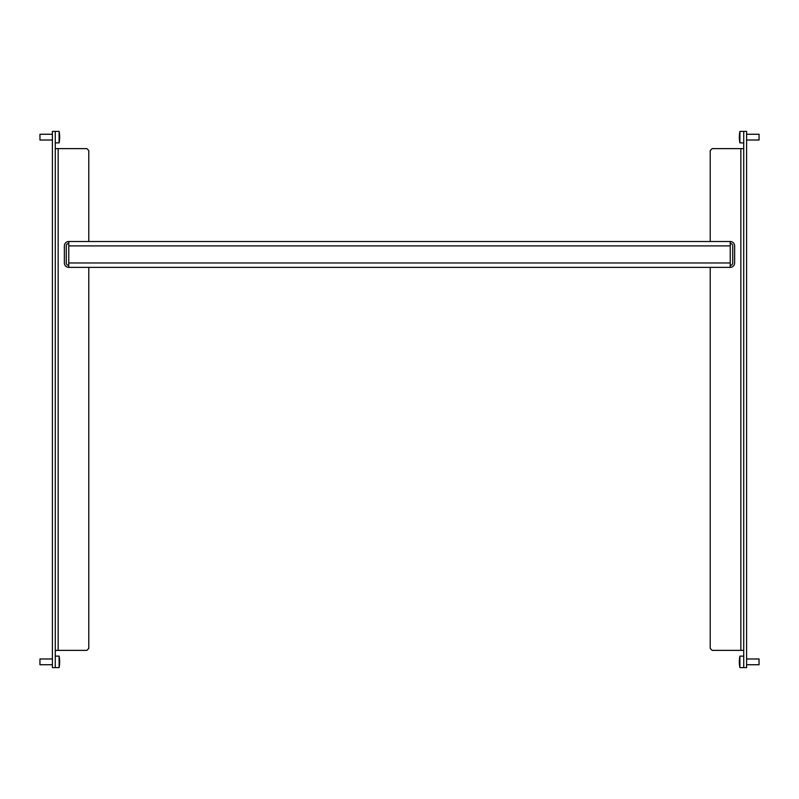 <?xml version="1.0" encoding="UTF-8"?>
<svg xmlns="http://www.w3.org/2000/svg" width="799" height="799" viewBox="0 0 799 799"><rect width="100%" height="100%" fill="white"/><g stroke="black" fill="none" stroke-linecap="round" stroke-linejoin="round"><path stroke-width="1.2" d="M68.774 267.365A4.404 4.404 0 0 1 64.369 262.961L64.369 245.912A4.404 4.404 0 0 1 68.774 241.508L68.774 267.365L730.226 267.365A4.404 4.404 0 0 0 734.631 262.961L734.631 245.912A4.404 4.404 0 0 0 730.226 241.508L730.226 245.912L68.774 245.912M68.774 265.448A2.487 2.487 0 0 1 66.277 262.961L66.277 245.912A2.487 2.487 0 0 1 68.774 243.425M730.226 243.425A2.487 2.487 0 0 1 732.723 245.912L732.723 262.961A2.487 2.487 0 0 1 730.226 265.448M730.226 267.365L730.226 245.912M730.226 241.508L68.774 241.508M55.271 131.396L52.394 131.396L52.394 667.604L55.271 667.604L55.271 131.396L59.096 131.396L59.096 142.881A29.014 29.014 0 0 0 59.645 138.357A29.014 26.677 180 0 0 59.665 137.768A29.014 11.396 180 0 1 59.486 138.856A28.834 26.517 180 0 0 59.496 138.417A28.834 26.517 180 0 0 59.486 137.977A29.014 11.396 0 0 0 59.665 136.889A29.014 26.677 180 0 0 59.486 134.332A28.834 11.326 0 0 0 59.486 133.952A29.014 26.677 -0 0 1 59.645 135.92A29.014 26.677 -0 0 1 59.665 136.509L59.655 136.509A29.014 27.625 -0 0 1 59.665 136.539L59.665 136.539A29.014 27.625 180 0 1 59.665 136.829A29.014 8.849 -0 0 0 59.665 136.829M55.271 650.376L86.871 650.376L88.779 648.458L88.779 267.365M88.779 241.508L88.779 150.542L86.871 148.624L55.271 148.624M743.729 667.604L746.606 667.604L746.606 131.396L743.729 131.396L743.729 667.604L739.904 667.604L739.904 656.119A29.014 29.014 0 0 0 739.355 660.463A29.014 27.256 0 0 0 739.335 661.252A29.014 9.918 0 0 1 739.514 660.294A28.834 27.086 0 0 0 739.514 661.202A29.014 9.918 180 0 0 739.335 662.151A29.014 27.256 0 0 0 739.514 664.758A28.834 9.858 180 0 0 739.504 664.918A28.834 9.858 180 0 0 739.514 665.088A29.014 27.256 180 0 1 739.355 663.26A29.014 27.256 180 0 1 739.335 662.471L739.345 662.471M743.729 148.624L712.129 148.624L710.221 150.542L710.221 241.508M710.221 267.365L710.221 648.458L712.129 650.376L743.729 650.376M52.394 658.985L39.95 658.985L39.95 664.738L52.394 664.738M59.516 661.862A29.014 4.604 180 0 1 59.665 662.261A29.014 28.644 0 0 1 59.665 662.341L59.486 662.341A28.834 28.834 0 0 0 59.496 661.862A28.834 28.834 0 0 0 59.486 661.382L59.665 661.382A29.014 29.014 0 0 0 59.096 656.119L55.271 656.119L55.271 667.604L59.096 667.604A29.014 29.014 0 0 0 59.496 665.118L59.486 665.118A29.014 29.014 0 0 0 59.665 662.341A29.014 29.014 0 0 1 59.486 665.118A29.014 28.644 180 0 0 59.516 664.878A29.014 28.644 180 0 0 59.665 662.411A29.014 4.604 180 0 1 59.665 662.421L59.665 662.411M59.096 656.119L59.096 667.604M59.665 661.312L59.665 661.312A29.014 28.644 0 0 0 59.516 658.845A29.014 28.644 0 0 0 59.496 658.606A28.834 4.574 0 0 0 59.496 658.606L59.486 658.606A29.014 29.014 0 0 1 59.665 661.382L59.486 661.382M59.496 661.902A29.014 4.604 0 0 0 59.665 661.462A29.014 28.644 180 0 0 59.665 661.382M759.05 664.738L746.606 664.738L759.05 664.738L759.05 658.985L746.606 658.985L759.05 658.985M739.355 661.862A29.014 9.918 0 0 1 739.335 661.572A29.014 27.256 180 0 1 739.345 661.252L739.494 661.252M739.514 658.636A29.014 27.256 0 0 0 739.355 660.463M759.05 140.015L746.606 140.015L759.05 140.015L759.05 134.262L746.606 134.262M743.729 142.881L739.904 142.881L739.904 131.396A29.014 29.014 0 0 0 739.335 136.389A29.014 22.222 0 0 0 739.335 136.459A29.014 18.647 0 0 1 739.514 134.681A28.834 22.082 0 0 0 739.514 135.411A29.014 18.647 180 0 0 739.335 137.198A29.014 22.222 0 0 0 739.514 139.326A28.834 18.527 180 0 0 739.504 139.635A28.834 18.527 180 0 0 739.514 139.945A29.014 22.222 180 0 1 739.335 137.887A29.014 22.222 180 0 1 739.335 137.818L739.355 137.818M739.335 137.138A29.014 18.647 0 0 1 739.335 137.078A29.014 22.222 180 0 1 739.355 136.459L739.335 136.459A29.014 22.222 0 0 1 739.335 136.389L739.335 136.389A29.014 22.222 0 0 1 739.514 134.342M39.95 134.502L39.95 139.785M59.645 137.138A29.014 11.396 180 0 1 59.665 137.388A29.014 26.677 -0 0 1 59.655 137.768L59.545 137.768M59.486 140.324A29.014 26.677 180 0 0 59.645 138.357M59.486 133.892A29.014 27.625 -0 0 1 59.635 135.57M59.486 140.384A29.014 27.625 180 0 0 59.635 138.706A29.014 27.625 180 0 0 59.665 137.788M730.226 262.961L68.774 262.961M58.147 650.376L58.147 148.624M740.853 148.624L740.853 650.376M739.355 663.26A29.014 29.014 0 0 0 739.904 667.604A29.014 29.014 0 0 1 739.345 662.82M743.729 656.119L739.904 656.119A29.014 29.014 0 0 0 739.345 660.903M739.335 137.887A29.014 29.014 0 0 0 739.904 142.881A29.014 29.014 0 0 1 739.335 137.887M743.729 131.396L739.904 131.396A29.014 29.014 0 0 0 739.335 136.389M39.95 140.015L52.394 140.015M55.271 142.881L59.096 142.881A29.014 29.014 0 0 0 59.635 138.706M59.645 135.92A29.014 29.014 0 0 0 59.096 131.396M39.95 134.262L52.394 134.262"/></g></svg>
